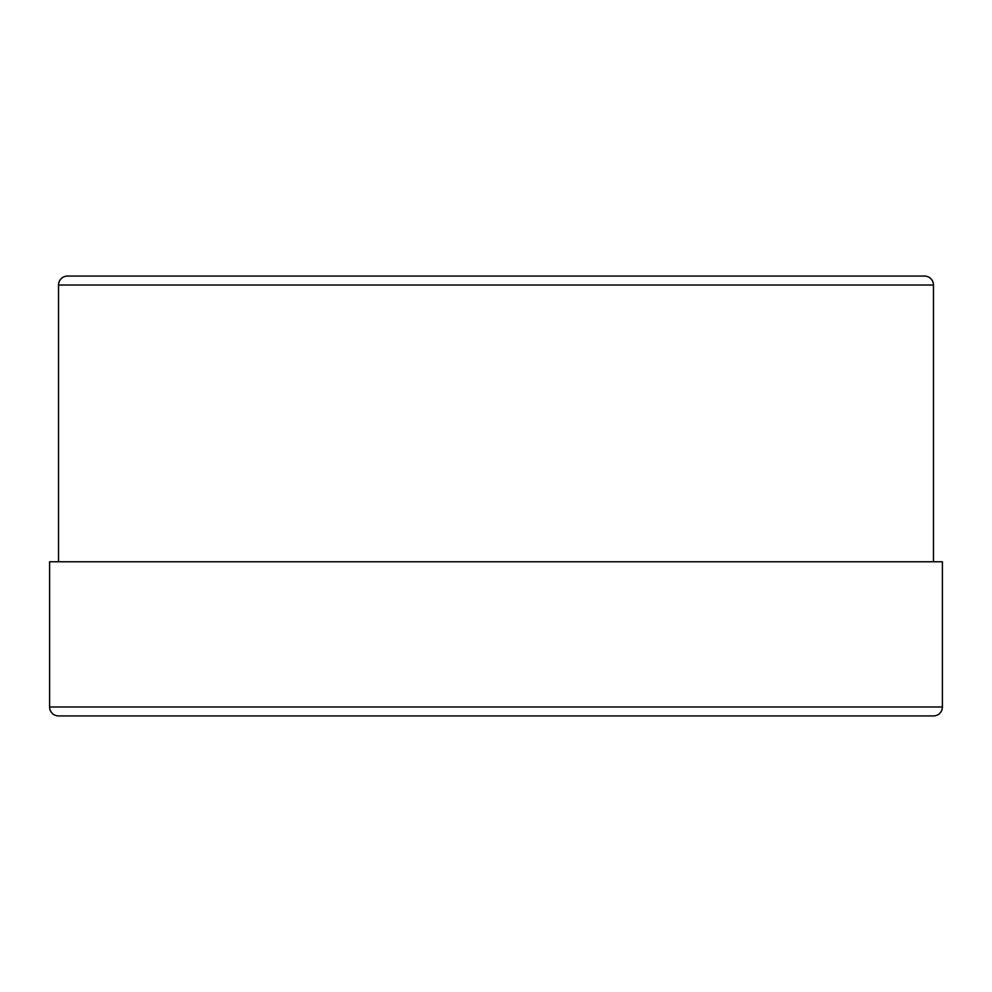 <?xml version="1.0" encoding="UTF-8"?>
<svg xmlns="http://www.w3.org/2000/svg" width="992" height="992" viewBox="0 0 992 992"><rect width="100%" height="100%" fill="white"/><g stroke="black" fill="none" stroke-linecap="round" stroke-linejoin="round"><path stroke-width="1.49" d="M49.6 706.998A8.928 8.928 0 0 0 58.528 715.926L933.472 715.926A8.928 8.928 0 0 0 942.4 706.998L942.4 561.77L49.6 561.77L49.6 706.998L942.4 706.998M933.472 561.77L933.472 285.002A8.928 8.928 0 0 0 924.544 276.074L67.456 276.074A8.928 8.928 0 0 0 58.528 285.002L58.528 561.77M933.472 285.002L58.528 285.002"/></g></svg>

